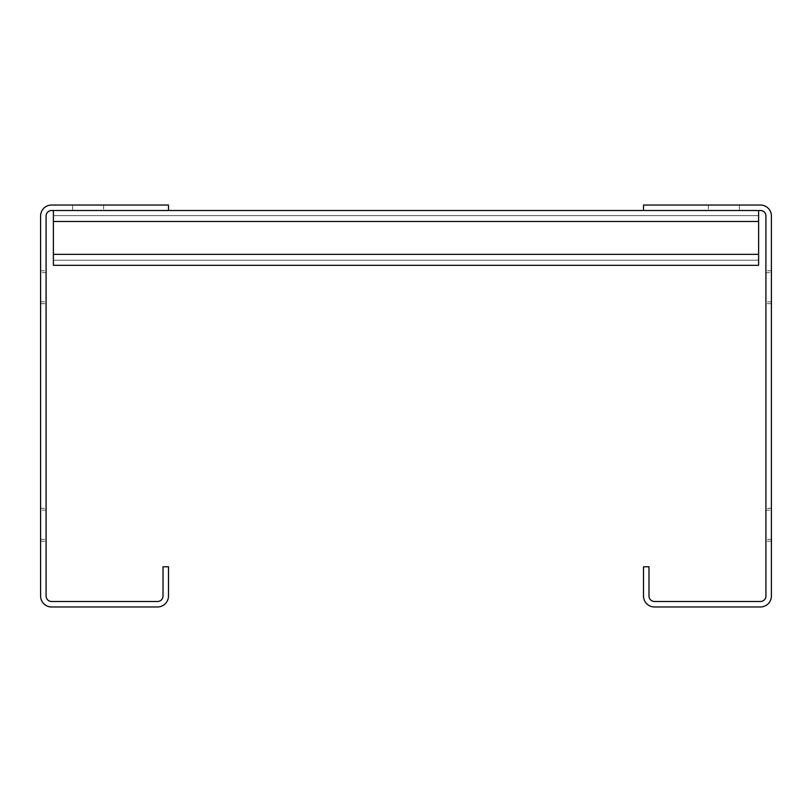 <?xml version="1.0" encoding="UTF-8"?>
<svg xmlns="http://www.w3.org/2000/svg" width="812" height="812" viewBox="0 0 812 812"><rect width="100%" height="100%" fill="white"/><g stroke="black" fill="none" stroke-linecap="round" stroke-linejoin="round"><path stroke-width="0.61" stroke-dasharray="4.06 3.04" d="M643.51 210.511L760.438 210.511A5.481 5.481 0 0 1 765.919 215.992L765.919 596.008A5.481 5.481 0 0 1 760.438 601.489L654.472 601.489A5.481 5.481 0 0 1 648.991 596.008L648.991 566.776L643.51 566.776L643.51 596.008A10.962 10.962 0 0 0 654.472 606.97L760.438 606.97A10.962 10.962 0 0 0 771.4 596.008L771.4 215.992A10.962 10.962 0 0 0 760.438 205.03L643.51 205.03L643.51 210.511L758.611 210.511L758.611 265.321L758.611 210.511L758.611 265.321L758.611 210.511L758.611 265.321L758.611 210.511L758.611 265.321L758.611 210.511L758.611 265.321L758.611 210.511L758.611 215.627L53.389 215.627L53.389 260.205L758.611 260.205L53.389 260.205L53.389 215.627L758.611 215.627L53.389 215.627L53.389 221.473L53.389 210.511L168.49 210.511L168.49 205.03L51.562 205.03A10.962 10.962 0 0 0 40.6 215.992L40.6 596.008A10.962 10.962 0 0 0 51.562 606.97L157.528 606.97A10.962 10.962 0 0 0 168.49 596.008L168.49 566.776L163.009 566.776L163.009 596.008A5.481 5.481 0 0 1 157.528 601.489L51.562 601.489A5.481 5.481 0 0 1 46.081 596.008L46.081 215.992A5.481 5.481 0 0 1 51.562 210.511L168.49 210.511M739.427 205.03L708.368 205.03L739.427 205.03L708.368 205.03L739.427 205.03L708.368 205.03L739.427 205.03L708.368 205.03L739.427 205.03L708.368 205.03L739.427 205.03L708.368 205.03L739.427 205.03L708.368 205.03L739.427 205.03L708.368 205.03L739.427 205.03L708.368 205.03L739.427 205.03L708.368 205.03L739.427 205.03L708.368 205.03L739.427 205.03L708.368 205.03L739.427 205.03L708.368 205.03L739.427 205.03L708.368 205.03L739.427 205.03L708.368 205.03L739.427 205.03L708.368 205.03L739.427 205.03L708.368 205.03L739.427 205.03L708.368 205.03L739.427 205.03L708.368 205.03L739.427 205.03L708.368 205.03L739.427 205.03L708.368 205.03L739.427 205.03L708.368 205.03L739.427 205.03L708.368 205.03L739.427 205.03L708.368 205.03L739.427 205.03L708.368 205.03L739.427 205.03L708.368 205.03L739.427 205.03L708.368 205.03L739.427 205.03L708.368 205.03L739.427 205.03L708.368 205.03L739.427 205.03L708.368 205.03L739.427 205.03L708.368 205.03L739.427 205.03L708.368 205.03L739.427 205.03L708.368 205.03L739.427 205.03L708.368 205.03L739.427 205.03L708.368 205.03L739.427 205.03L708.368 205.03L739.427 205.03L708.368 205.03L739.427 205.03L708.368 205.03L739.427 205.03L708.368 205.03L739.427 205.03L708.368 205.03L739.427 205.03L708.368 205.03L739.427 205.03L708.368 205.03L739.427 205.03L708.368 205.03L739.427 205.03L708.368 205.03L739.427 205.03L708.368 205.03L739.427 205.03L708.368 205.03L739.427 205.03L708.368 205.03L739.427 205.03L708.368 205.03L739.427 205.03L708.368 205.03L739.427 205.03L708.368 205.03L739.427 205.03L708.368 205.03L739.427 205.03L708.368 205.03L739.427 205.03L708.368 205.03L739.427 205.03L708.368 205.03L739.427 205.03L708.368 205.03L739.427 205.03L708.368 205.03L739.427 205.03L708.368 205.03L739.427 205.03L708.368 205.03L739.427 205.03L708.368 205.03L739.427 205.03L708.368 205.03L739.427 205.03L708.368 205.03L739.427 205.03L708.368 205.03L739.427 205.03L708.368 205.03L739.427 205.03L708.368 205.03L739.427 205.03L708.368 205.03L739.427 205.03L708.368 205.03L739.427 205.03L708.368 205.03L739.427 205.03L708.368 205.03L739.427 205.03L708.368 205.03L739.427 205.03L708.368 205.03L739.427 205.03L708.368 205.03L739.427 205.03L708.368 205.03L739.427 205.03L708.368 205.03L739.427 205.03L708.368 205.03L739.427 205.03L708.368 205.03L739.427 205.03L708.368 205.03L739.427 205.03L708.368 205.03L739.427 205.03L708.368 205.03L739.427 205.03L708.368 205.03L739.427 205.03L708.368 205.03L739.427 205.03L708.368 205.03L739.427 205.03L708.368 205.03L739.427 205.03L708.368 205.03L739.427 205.03L708.368 205.03L739.427 205.03L708.368 205.03L739.427 205.03L708.368 205.03L739.427 205.03L708.368 205.03L739.427 205.03L708.368 205.03L739.427 205.03L708.368 205.03L739.427 205.03L708.368 205.03L739.427 205.03L708.368 205.03L739.427 205.03L708.368 205.03L739.427 205.03L708.368 205.03L739.427 205.03L708.368 205.03L739.427 205.03L708.368 205.03L739.427 205.03L708.368 205.03L739.427 205.03L708.368 205.03L739.427 205.03L708.368 205.03L739.427 205.03L708.368 205.03L739.427 205.03L708.368 205.03L739.427 205.03L708.368 205.03L739.427 205.03L708.368 205.03L739.427 205.03L708.368 205.03L739.427 205.03L708.368 205.03L739.427 205.03L708.368 205.03L739.427 205.03L708.368 205.03L739.427 205.03L708.368 205.03L739.427 205.03L708.368 205.03L739.427 205.03L708.368 205.03L739.427 205.03L708.368 205.03L739.427 205.03L708.368 205.03L739.427 205.03L708.368 205.03L739.427 205.03L708.368 205.03L739.427 205.03L708.368 205.03L739.427 205.03L708.368 205.03L739.427 205.03L708.368 205.03L739.427 205.03L708.368 205.03L739.427 205.03L708.368 205.03L739.427 205.03L708.368 205.03L739.427 205.03L708.368 205.03L739.427 205.03L739.427 210.511L708.368 210.511L739.427 210.511L708.368 210.511L739.427 210.511L708.368 210.511L739.427 210.511L708.368 210.511L739.427 210.511L708.368 210.511L739.427 210.511L708.368 210.511L739.427 210.511L708.368 210.511L739.427 210.511L708.368 210.511L739.427 210.511L708.368 210.511L739.427 210.511L708.368 210.511L739.427 210.511L708.368 210.511L739.427 210.511L708.368 210.511L739.427 210.511L708.368 210.511L739.427 210.511L708.368 210.511L739.427 210.511L708.368 210.511L739.427 210.511L708.368 210.511L739.427 210.511L708.368 210.511L739.427 210.511L708.368 210.511L739.427 210.511L708.368 210.511L739.427 210.511L708.368 210.511L739.427 210.511L708.368 210.511L739.427 210.511L708.368 210.511L739.427 210.511L708.368 210.511L739.427 210.511L708.368 210.511L739.427 210.511L708.368 210.511L739.427 210.511L708.368 210.511L739.427 210.511L708.368 210.511L739.427 210.511L708.368 210.511L739.427 210.511L708.368 210.511L739.427 210.511L708.368 210.511L739.427 210.511L708.368 210.511L739.427 210.511L708.368 210.511L739.427 210.511L708.368 210.511L739.427 210.511L708.368 210.511L739.427 210.511L708.368 210.511L739.427 210.511L708.368 210.511L739.427 210.511L708.368 210.511L739.427 210.511L708.368 210.511L739.427 210.511L708.368 210.511L739.427 210.511L708.368 210.511L739.427 210.511L708.368 210.511L739.427 210.511L708.368 210.511L739.427 210.511L708.368 210.511L739.427 210.511L708.368 210.511L739.427 210.511L708.368 210.511L739.427 210.511L708.368 210.511L739.427 210.511L708.368 210.511L739.427 210.511L708.368 210.511L739.427 210.511L708.368 210.511L739.427 210.511L708.368 210.511L739.427 210.511L708.368 210.511L739.427 210.511L708.368 210.511L739.427 210.511L708.368 210.511L739.427 210.511L708.368 210.511L739.427 210.511L708.368 210.511L739.427 210.511L708.368 210.511L739.427 210.511L708.368 210.511L739.427 210.511L708.368 210.511L739.427 210.511L708.368 210.511L739.427 210.511L708.368 210.511L739.427 210.511L708.368 210.511L739.427 210.511L708.368 210.511L739.427 210.511L708.368 210.511L739.427 210.511L708.368 210.511L739.427 210.511L708.368 210.511L739.427 210.511L708.368 210.511L739.427 210.511L708.368 210.511L739.427 210.511L708.368 210.511L739.427 210.511L708.368 210.511L739.427 210.511L708.368 210.511L739.427 210.511L708.368 210.511L739.427 210.511L708.368 210.511L739.427 210.511L708.368 210.511L739.427 210.511L708.368 210.511L739.427 210.511L708.368 210.511L739.427 210.511L708.368 210.511L739.427 210.511L708.368 210.511L739.427 210.511L708.368 210.511L739.427 210.511L708.368 210.511L739.427 210.511L708.368 210.511L739.427 210.511L708.368 210.511L739.427 210.511L708.368 210.511L739.427 210.511L708.368 210.511L739.427 210.511L708.368 210.511L739.427 210.511L708.368 210.511L739.427 210.511L708.368 210.511L739.427 210.511L708.368 210.511L739.427 210.511L708.368 210.511L739.427 210.511L708.368 210.511L739.427 210.511L708.368 210.511L739.427 210.511L708.368 210.511L739.427 210.511L708.368 210.511L739.427 210.511L708.368 210.511L739.427 210.511L708.368 210.511L739.427 210.511L708.368 210.511L739.427 210.511L708.368 210.511L739.427 210.511L708.368 210.511L739.427 210.511L708.368 210.511L739.427 210.511L708.368 210.511L739.427 210.511L708.368 210.511L739.427 210.511L708.368 210.511L739.427 210.511L708.368 210.511L739.427 210.511L708.368 210.511L739.427 210.511L708.368 210.511L739.427 210.511L708.368 210.511L739.427 210.511L708.368 210.511L739.427 210.511L708.368 210.511L739.427 210.511L708.368 210.511L739.427 210.511L708.368 210.511L739.427 210.511L708.368 210.511L739.427 210.511L708.368 210.511L739.427 210.511L708.368 210.511L739.427 210.511L708.368 210.511L739.427 210.511L708.368 210.511L739.427 210.511L708.368 210.511L739.427 210.511L708.368 210.511L739.427 210.511L708.368 210.511L739.427 210.511L708.368 210.511L739.427 210.511L708.368 210.511L739.427 210.511L708.368 210.511L739.427 210.511L739.427 205.03M771.4 541.198L771.4 508.312L771.4 541.198L771.4 508.312L771.4 541.198L771.4 508.312L771.4 541.198L771.4 508.312L771.4 541.198L771.4 508.312L771.4 541.198L771.4 508.312L771.4 541.198L771.4 508.312L771.4 541.198L771.4 508.312L771.4 541.198L771.4 508.312L771.4 541.198L771.4 508.312L771.4 541.198L771.4 508.312L771.4 541.198L771.4 508.312L771.4 541.198L771.4 508.312L771.4 541.198L771.4 508.312L771.4 541.198L771.4 508.312L771.4 541.198L771.4 508.312L771.4 541.198L771.4 508.312L771.4 541.198L771.4 508.312L771.4 541.198L771.4 508.312L771.4 541.198L771.4 508.312L771.4 541.198L771.4 508.312L771.4 541.198L771.4 508.312L771.4 541.198L771.4 508.312L771.4 541.198L771.4 508.312L771.4 541.198L771.4 508.312L771.4 541.198L771.4 508.312L771.4 541.198L771.4 508.312L771.4 541.198L771.4 508.312L771.4 541.198L771.4 508.312L771.4 541.198L771.4 508.312L771.4 541.198L771.4 508.312L771.4 541.198L771.4 508.312L771.4 541.198L771.4 508.312L771.4 541.198L771.4 508.312L771.4 541.198L771.4 508.312L771.4 541.198L771.4 508.312L771.4 541.198L771.4 508.312L771.4 541.198L771.4 508.312L771.4 541.198L771.4 508.312L771.4 541.198L765.919 541.198L765.919 508.312L765.919 541.198L765.919 508.312L765.919 541.198L765.919 508.312L765.919 541.198L765.919 508.312L765.919 541.198L765.919 508.312L765.919 541.198L765.919 508.312L765.919 541.198L765.919 508.312L765.919 541.198L765.919 508.312L765.919 541.198L765.919 508.312L765.919 541.198L765.919 508.312L765.919 541.198L765.919 508.312L765.919 541.198L765.919 508.312L765.919 541.198L765.919 508.312L765.919 541.198L765.919 508.312L765.919 541.198L765.919 508.312L765.919 541.198L765.919 508.312L765.919 541.198L765.919 508.312L765.919 541.198L765.919 508.312L765.919 541.198L765.919 508.312L765.919 541.198L765.919 508.312L765.919 541.198L765.919 508.312L765.919 541.198L765.919 508.312L765.919 541.198L765.919 508.312L765.919 541.198L765.919 508.312L765.919 541.198L765.919 508.312L765.919 541.198L765.919 508.312L765.919 541.198L765.919 508.312L765.919 541.198L765.919 508.312L765.919 541.198L765.919 508.312L765.919 541.198L765.919 508.312L765.919 541.198L765.919 508.312L765.919 541.198L765.919 508.312L765.919 541.198L765.919 508.312L765.919 541.198L765.919 508.312L765.919 541.198L765.919 508.312L765.919 541.198L765.919 508.312L765.919 541.198L765.919 508.312L765.919 541.198L765.919 508.312L765.919 541.198L765.919 508.312L765.919 541.198L771.4 541.198M771.4 303.688L771.4 270.802L771.4 303.688L771.4 270.802L771.4 303.688L771.4 270.802L771.4 303.688L771.4 270.802L771.4 303.688L771.4 270.802L771.4 303.688L771.4 270.802L771.4 303.688L771.4 270.802L771.4 303.688L771.4 270.802L771.4 303.688L771.4 270.802L771.4 303.688L771.4 270.802L771.4 303.688L771.4 270.802L771.4 303.688L771.4 270.802L771.4 303.688L771.4 270.802L771.4 303.688L771.4 270.802L771.4 303.688L771.4 270.802L771.4 303.688L771.4 270.802L771.4 303.688L771.4 270.802L771.4 303.688L771.4 270.802L771.4 303.688L771.4 270.802L771.4 303.688L771.4 270.802L771.4 303.688L771.4 270.802L771.4 303.688L771.4 270.802L771.4 303.688L771.4 270.802L771.4 303.688L771.4 270.802L771.4 303.688L771.4 270.802L771.4 303.688L771.4 270.802L771.4 303.688L771.4 270.802L771.4 303.688L771.4 270.802L771.4 303.688L771.4 270.802L771.4 303.688L771.4 270.802L771.4 303.688L771.4 270.802L771.4 303.688L771.4 270.802L771.4 303.688L771.4 270.802L771.4 303.688L771.4 270.802L771.4 303.688L771.4 270.802L771.4 303.688L771.4 270.802L771.4 303.688L771.4 270.802L771.4 303.688L771.4 270.802L771.4 303.688L771.4 270.802L771.4 303.688L765.919 303.688L765.919 270.802L765.919 303.688L765.919 270.802L765.919 303.688L765.919 270.802L765.919 303.688L765.919 270.802L765.919 303.688L765.919 270.802L765.919 303.688L765.919 270.802L765.919 303.688L765.919 270.802L765.919 303.688L765.919 270.802L765.919 303.688L765.919 270.802L765.919 303.688L765.919 270.802L765.919 303.688L765.919 270.802L765.919 303.688L765.919 270.802L765.919 303.688L765.919 270.802L765.919 303.688L765.919 270.802L765.919 303.688L765.919 270.802L765.919 303.688L765.919 270.802L765.919 303.688L765.919 270.802L765.919 303.688L765.919 270.802L765.919 303.688L765.919 270.802L765.919 303.688L765.919 270.802L765.919 303.688L765.919 270.802L765.919 303.688L765.919 270.802L765.919 303.688L765.919 270.802L765.919 303.688L765.919 270.802L765.919 303.688L765.919 270.802L765.919 303.688L765.919 270.802L765.919 303.688L765.919 270.802L765.919 303.688L765.919 270.802L765.919 303.688L765.919 270.802L765.919 303.688L765.919 270.802L765.919 303.688L765.919 270.802L765.919 303.688L765.919 270.802L765.919 303.688L765.919 270.802L765.919 303.688L765.919 270.802L765.919 303.688L765.919 270.802L765.919 303.688L765.919 270.802L765.919 303.688L765.919 270.802L765.919 303.688L765.919 270.802L765.919 303.688L765.919 270.802L765.919 303.688L771.4 303.688M771.4 510.139L771.4 508.312L771.4 510.139L765.919 510.139L765.919 508.312L765.919 539.371L765.919 510.139L771.4 510.139M771.4 272.629L771.4 270.802L771.4 272.629L765.919 272.629L765.919 270.802L765.919 301.861L765.919 272.629L771.4 272.629M708.368 205.03L708.368 210.511L708.368 205.03M771.4 270.802L765.919 270.802L771.4 270.802M771.4 508.312L765.919 508.312L771.4 508.312M72.572 205.03L103.631 205.03L72.572 205.03L103.631 205.03L72.572 205.03L103.631 205.03L72.572 205.03L103.631 205.03L72.572 205.03L103.631 205.03L72.572 205.03L103.631 205.03L72.572 205.03L103.631 205.03L72.572 205.03L103.631 205.03L72.572 205.03L103.631 205.03L72.572 205.03L103.631 205.03L72.572 205.03L103.631 205.03L72.572 205.03L103.631 205.03L72.572 205.03L103.631 205.03L72.572 205.03L103.631 205.03L72.572 205.03L103.631 205.03L72.572 205.03L103.631 205.03L72.572 205.03L103.631 205.03L72.572 205.03L103.631 205.03L72.572 205.03L103.631 205.03L72.572 205.03L103.631 205.03L72.572 205.03L103.631 205.03L72.572 205.03L103.631 205.03L72.572 205.03L103.631 205.03L72.572 205.03L103.631 205.03L72.572 205.03L103.631 205.03L72.572 205.03L103.631 205.03L72.572 205.03L103.631 205.03L72.572 205.03L103.631 205.03L72.572 205.03L103.631 205.03L72.572 205.03L103.631 205.03L72.572 205.03L103.631 205.03L72.572 205.03L103.631 205.03L72.572 205.03L103.631 205.03L72.572 205.03L103.631 205.03L72.572 205.03L103.631 205.03L72.572 205.03L103.631 205.03L72.572 205.03L103.631 205.03L72.572 205.03L103.631 205.03L72.572 205.03L103.631 205.03L72.572 205.03L103.631 205.03L72.572 205.03L103.631 205.03L72.572 205.03L103.631 205.03L72.572 205.03L103.631 205.03L72.572 205.03L103.631 205.03L72.572 205.03L103.631 205.03L72.572 205.03L103.631 205.03L72.572 205.03L103.631 205.03L72.572 205.03L103.631 205.03L72.572 205.03L103.631 205.03L72.572 205.03L103.631 205.03L72.572 205.03L103.631 205.03L72.572 205.03L103.631 205.03L72.572 205.03L103.631 205.03L72.572 205.03L103.631 205.03L72.572 205.03L103.631 205.03L72.572 205.03L103.631 205.03L72.572 205.03L103.631 205.03L72.572 205.03L103.631 205.03L72.572 205.03L103.631 205.03L72.572 205.03L103.631 205.03L72.572 205.03L103.631 205.03L72.572 205.03L103.631 205.03L72.572 205.03L103.631 205.03L72.572 205.03L103.631 205.03L72.572 205.03L103.631 205.03L72.572 205.03L103.631 205.03L72.572 205.03L103.631 205.03L72.572 205.03L103.631 205.03L72.572 205.03L103.631 205.03L72.572 205.03L103.631 205.03L72.572 205.03L103.631 205.03L72.572 205.03L103.631 205.03L72.572 205.03L103.631 205.03L72.572 205.03L103.631 205.03L72.572 205.03L103.631 205.03L72.572 205.03L103.631 205.03L72.572 205.03L103.631 205.03L72.572 205.03L103.631 205.03L72.572 205.03L103.631 205.03L72.572 205.03L103.631 205.03L72.572 205.03L103.631 205.03L72.572 205.03L103.631 205.03L72.572 205.03L103.631 205.03L72.572 205.03L103.631 205.03L72.572 205.03L103.631 205.03L72.572 205.03L103.631 205.03L72.572 205.03L103.631 205.03L72.572 205.03L103.631 205.03L72.572 205.03L103.631 205.03L72.572 205.03L103.631 205.03L72.572 205.03L103.631 205.03L72.572 205.03L103.631 205.03L72.572 205.03L103.631 205.03L72.572 205.03L103.631 205.03L72.572 205.03L103.631 205.03L72.572 205.03L103.631 205.03L72.572 205.03L103.631 205.03L72.572 205.03L103.631 205.03L72.572 205.03L103.631 205.03L72.572 205.03L103.631 205.03L72.572 205.03L103.631 205.03L72.572 205.03L103.631 205.03L72.572 205.03L103.631 205.03L72.572 205.03L103.631 205.03L72.572 205.03L103.631 205.03L72.572 205.03L103.631 205.03L72.572 205.03L103.631 205.03L72.572 205.03L103.631 205.03L72.572 205.03L103.631 205.03L72.572 205.03L103.631 205.03L72.572 205.03L103.631 205.03L72.572 205.03L103.631 205.03L72.572 205.03L103.631 205.03L72.572 205.03L103.631 205.03L72.572 205.03L103.631 205.03L72.572 205.03L103.631 205.03L72.572 205.03L103.631 205.03L72.572 205.03L103.631 205.03L72.572 205.03L103.631 205.03L72.572 205.03L103.631 205.03L72.572 205.03L72.572 210.511L103.631 210.511L72.572 210.511L103.631 210.511L72.572 210.511L103.631 210.511L72.572 210.511L103.631 210.511L72.572 210.511L103.631 210.511L72.572 210.511L103.631 210.511L72.572 210.511L103.631 210.511L72.572 210.511L103.631 210.511L72.572 210.511L103.631 210.511L72.572 210.511L103.631 210.511L72.572 210.511L103.631 210.511L72.572 210.511L103.631 210.511L72.572 210.511L103.631 210.511L72.572 210.511L103.631 210.511L72.572 210.511L103.631 210.511L72.572 210.511L103.631 210.511L72.572 210.511L103.631 210.511L72.572 210.511L103.631 210.511L72.572 210.511L103.631 210.511L72.572 210.511L103.631 210.511L72.572 210.511L103.631 210.511L72.572 210.511L103.631 210.511L72.572 210.511L103.631 210.511L72.572 210.511L103.631 210.511L72.572 210.511L103.631 210.511L72.572 210.511L103.631 210.511L72.572 210.511L103.631 210.511L72.572 210.511L103.631 210.511L72.572 210.511L103.631 210.511L72.572 210.511L103.631 210.511L72.572 210.511L103.631 210.511L72.572 210.511L103.631 210.511L72.572 210.511L103.631 210.511L72.572 210.511L103.631 210.511L72.572 210.511L103.631 210.511L72.572 210.511L103.631 210.511L72.572 210.511L103.631 210.511L72.572 210.511L103.631 210.511L72.572 210.511L103.631 210.511L72.572 210.511L103.631 210.511L72.572 210.511L103.631 210.511L72.572 210.511L103.631 210.511L72.572 210.511L103.631 210.511L72.572 210.511L103.631 210.511L72.572 210.511L103.631 210.511L72.572 210.511L103.631 210.511L72.572 210.511L103.631 210.511L72.572 210.511L103.631 210.511L72.572 210.511L103.631 210.511L72.572 210.511L103.631 210.511L72.572 210.511L103.631 210.511L72.572 210.511L103.631 210.511L72.572 210.511L103.631 210.511L72.572 210.511L103.631 210.511L72.572 210.511L103.631 210.511L72.572 210.511L103.631 210.511L72.572 210.511L103.631 210.511L72.572 210.511L103.631 210.511L72.572 210.511L103.631 210.511L72.572 210.511L103.631 210.511L72.572 210.511L103.631 210.511L72.572 210.511L103.631 210.511L72.572 210.511L103.631 210.511L72.572 210.511L103.631 210.511L72.572 210.511L103.631 210.511L72.572 210.511L103.631 210.511L72.572 210.511L103.631 210.511L72.572 210.511L103.631 210.511L72.572 210.511L103.631 210.511L72.572 210.511L103.631 210.511L72.572 210.511L103.631 210.511L72.572 210.511L103.631 210.511L72.572 210.511L103.631 210.511L72.572 210.511L103.631 210.511L72.572 210.511L103.631 210.511L72.572 210.511L103.631 210.511L72.572 210.511L103.631 210.511L72.572 210.511L103.631 210.511L72.572 210.511L103.631 210.511L72.572 210.511L103.631 210.511L72.572 210.511L103.631 210.511L72.572 210.511L103.631 210.511L72.572 210.511L103.631 210.511L72.572 210.511L103.631 210.511L72.572 210.511L103.631 210.511L72.572 210.511L103.631 210.511L72.572 210.511L103.631 210.511L72.572 210.511L103.631 210.511L72.572 210.511L103.631 210.511L72.572 210.511L103.631 210.511L72.572 210.511L103.631 210.511L72.572 210.511L103.631 210.511L72.572 210.511L103.631 210.511L72.572 210.511L103.631 210.511L72.572 210.511L103.631 210.511L72.572 210.511L103.631 210.511L72.572 210.511L103.631 210.511L72.572 210.511L103.631 210.511L72.572 210.511L103.631 210.511L72.572 210.511L103.631 210.511L72.572 210.511L103.631 210.511L72.572 210.511L103.631 210.511L72.572 210.511L103.631 210.511L72.572 210.511L103.631 210.511L72.572 210.511L103.631 210.511L72.572 210.511L103.631 210.511L72.572 210.511L103.631 210.511L72.572 210.511L103.631 210.511L72.572 210.511L103.631 210.511L72.572 210.511L103.631 210.511L72.572 210.511L103.631 210.511L72.572 210.511L103.631 210.511L72.572 210.511L103.631 210.511L72.572 210.511L103.631 210.511L72.572 210.511L103.631 210.511L72.572 210.511L103.631 210.511L72.572 210.511L103.631 210.511L72.572 210.511L103.631 210.511L72.572 210.511L103.631 210.511L72.572 210.511L103.631 210.511L72.572 210.511L72.572 205.03M40.6 541.198L40.6 508.312L40.6 541.198L40.6 508.312L40.6 541.198L40.6 508.312L40.6 541.198L40.6 508.312L40.6 541.198L40.6 508.312L40.6 541.198L40.6 508.312L40.6 541.198L40.6 508.312L40.6 541.198L40.6 508.312L40.6 541.198L40.6 508.312L40.6 541.198L40.6 508.312L40.6 541.198L40.6 508.312L40.6 541.198L40.6 508.312L40.6 541.198L40.6 508.312L40.6 541.198L40.6 508.312L40.6 541.198L40.6 508.312L40.6 541.198L40.6 508.312L40.6 541.198L40.6 508.312L40.6 541.198L40.6 508.312L40.6 541.198L40.6 508.312L40.6 541.198L40.6 508.312L40.6 541.198L40.6 508.312L40.6 541.198L40.6 508.312L40.6 541.198L40.6 508.312L40.6 541.198L40.6 508.312L40.6 541.198L40.6 508.312L40.6 541.198L40.6 508.312L40.6 541.198L40.6 508.312L40.6 541.198L40.6 508.312L40.6 541.198L40.6 508.312L40.6 541.198L40.6 508.312L40.6 541.198L40.6 508.312L40.6 541.198L40.6 508.312L40.6 541.198L40.6 508.312L40.6 541.198L40.6 508.312L40.6 541.198L40.6 508.312L40.6 541.198L40.6 508.312L40.6 541.198L40.6 508.312L40.6 541.198L40.6 508.312L40.6 541.198L40.6 508.312L40.6 541.198L46.081 541.198L46.081 508.312L46.081 541.198L46.081 508.312L46.081 541.198L46.081 508.312L46.081 541.198L46.081 508.312L46.081 541.198L46.081 508.312L46.081 541.198L46.081 508.312L46.081 541.198L46.081 508.312L46.081 541.198L46.081 508.312L46.081 541.198L46.081 508.312L46.081 541.198L46.081 508.312L46.081 541.198L46.081 508.312L46.081 541.198L46.081 508.312L46.081 541.198L46.081 508.312L46.081 541.198L46.081 508.312L46.081 541.198L46.081 508.312L46.081 541.198L46.081 508.312L46.081 541.198L46.081 508.312L46.081 541.198L46.081 508.312L46.081 541.198L46.081 508.312L46.081 541.198L46.081 508.312L46.081 541.198L46.081 508.312L46.081 541.198L46.081 508.312L46.081 541.198L46.081 508.312L46.081 541.198L46.081 508.312L46.081 541.198L46.081 508.312L46.081 541.198L46.081 508.312L46.081 541.198L46.081 508.312L46.081 541.198L46.081 508.312L46.081 541.198L46.081 508.312L46.081 541.198L46.081 508.312L46.081 541.198L46.081 508.312L46.081 541.198L46.081 508.312L46.081 541.198L46.081 508.312L46.081 541.198L46.081 508.312L46.081 541.198L46.081 508.312L46.081 541.198L46.081 508.312L46.081 541.198L46.081 508.312L46.081 541.198L46.081 508.312L46.081 541.198L46.081 508.312L46.081 541.198L40.6 541.198M40.6 303.688L40.6 270.802L40.6 303.688L40.6 270.802L40.6 303.688L40.6 270.802L40.6 303.688L40.6 270.802L40.6 303.688L40.6 270.802L40.6 303.688L40.6 270.802L40.6 303.688L40.6 270.802L40.6 303.688L40.6 270.802L40.6 303.688L40.6 270.802L40.6 303.688L40.6 270.802L40.6 303.688L40.6 270.802L40.6 303.688L40.6 270.802L40.6 303.688L40.6 270.802L40.6 303.688L40.6 270.802L40.6 303.688L40.6 270.802L40.6 303.688L40.6 270.802L40.6 303.688L40.6 270.802L40.6 303.688L40.6 270.802L40.6 303.688L40.6 270.802L40.6 303.688L40.6 270.802L40.6 303.688L40.6 270.802L40.6 303.688L40.6 270.802L40.6 303.688L40.6 270.802L40.6 303.688L40.6 270.802L40.6 303.688L40.6 270.802L40.6 303.688L40.6 270.802L40.6 303.688L40.6 270.802L40.6 303.688L40.6 270.802L40.6 303.688L40.6 270.802L40.6 303.688L40.6 270.802L40.6 303.688L40.6 270.802L40.6 303.688L40.6 270.802L40.6 303.688L40.6 270.802L40.6 303.688L40.6 270.802L40.6 303.688L40.6 270.802L40.6 303.688L40.6 270.802L40.6 303.688L40.6 270.802L40.6 303.688L40.6 270.802L40.6 303.688L40.6 270.802L40.6 303.688L46.081 303.688L46.081 270.802L46.081 303.688L46.081 270.802L46.081 303.688L46.081 270.802L46.081 303.688L46.081 270.802L46.081 303.688L46.081 270.802L46.081 303.688L46.081 270.802L46.081 303.688L46.081 270.802L46.081 303.688L46.081 270.802L46.081 303.688L46.081 270.802L46.081 303.688L46.081 270.802L46.081 303.688L46.081 270.802L46.081 303.688L46.081 270.802L46.081 303.688L46.081 270.802L46.081 303.688L46.081 270.802L46.081 303.688L46.081 270.802L46.081 303.688L46.081 270.802L46.081 303.688L46.081 270.802L46.081 303.688L46.081 270.802L46.081 303.688L46.081 270.802L46.081 303.688L46.081 270.802L46.081 303.688L46.081 270.802L46.081 303.688L46.081 270.802L46.081 303.688L46.081 270.802L46.081 303.688L46.081 270.802L46.081 303.688L46.081 270.802L46.081 303.688L46.081 270.802L46.081 303.688L46.081 270.802L46.081 303.688L46.081 270.802L46.081 303.688L46.081 270.802L46.081 303.688L46.081 270.802L46.081 303.688L46.081 270.802L46.081 303.688L46.081 270.802L46.081 303.688L46.081 270.802L46.081 303.688L46.081 270.802L46.081 303.688L46.081 270.802L46.081 303.688L46.081 270.802L46.081 303.688L46.081 270.802L46.081 303.688L46.081 270.802L46.081 303.688L46.081 270.802L46.081 303.688L40.6 303.688M40.6 510.139L40.6 508.312L40.6 510.139L46.081 510.139L46.081 508.312L46.081 539.371L46.081 510.139L40.6 510.139M40.6 272.629L40.6 270.802L40.6 272.629L46.081 272.629L46.081 270.802L46.081 301.861L46.081 272.629L40.6 272.629M103.631 205.03L103.631 210.511L103.631 205.03M40.6 270.802L46.081 270.802L40.6 270.802M40.6 508.312L46.081 508.312L40.6 508.312M53.389 210.511L53.389 265.321L758.611 265.321L53.389 265.321L53.389 260.205L53.389 265.321L758.611 265.321L53.389 265.321L53.389 260.205L53.389 265.321L758.611 265.321L758.611 260.205L53.389 260.205L758.611 260.205L53.389 260.205L758.611 260.205L758.611 265.321L758.611 221.473L758.611 265.321L758.611 260.205L53.389 260.205L53.389 221.473L53.389 265.321L53.389 260.205L758.611 260.205L758.611 265.321L758.611 260.205L53.389 260.205L758.611 260.205L758.611 265.321L758.611 254.359L758.611 265.321L758.611 260.205L53.389 260.205L53.389 254.359L53.389 260.205L758.611 260.205L758.611 265.321L758.611 260.205L53.389 260.205L758.611 260.205L758.611 265.321L758.611 215.627L53.389 215.627L53.389 254.359L53.389 215.627L758.611 215.627L758.611 210.511L758.611 221.473L758.611 210.511L758.611 215.627L53.389 215.627L53.389 221.473L53.389 210.511L53.389 215.627L758.611 215.627L758.611 210.511L758.611 265.321L758.611 260.205L53.389 260.205L53.389 221.473L53.389 265.321L53.389 260.205L758.611 260.205L758.611 265.321L758.611 260.205L53.389 260.205L758.611 260.205L758.611 265.321L758.611 254.359L758.611 260.205L53.389 260.205L53.389 254.359L53.389 260.205L758.611 260.205L758.611 265.321L758.611 260.205L53.389 260.205L758.611 260.205L758.611 265.321L758.611 215.627L53.389 215.627L53.389 254.359L53.389 215.627L758.611 215.627L758.611 210.511L758.611 215.627L53.389 215.627L53.389 221.473L53.389 210.511L758.611 210.511L758.611 221.473L758.611 210.511L758.611 215.627L53.389 215.627L758.611 215.627L758.611 210.511L758.611 265.321L758.611 260.205L53.389 260.205L53.389 221.473L53.389 265.321L758.611 265.321L758.611 260.205L53.389 260.205L758.611 260.205L758.611 265.321L758.611 260.205L53.389 260.205L53.389 254.359L53.389 260.205L758.611 260.205L758.611 265.321L758.611 254.359L758.611 260.205L53.389 260.205L758.611 260.205L758.611 265.321L758.611 215.627L53.389 215.627L53.389 254.359L53.389 215.627L758.611 215.627L758.611 210.511L758.611 215.627L53.389 215.627L53.389 221.473L53.389 210.511L53.389 215.627L758.611 215.627L758.611 210.511L758.611 221.473L758.611 210.511L758.611 215.627L53.389 215.627L53.389 265.321L53.389 254.359L53.389 260.205L758.611 260.205L758.611 265.321L758.611 260.205L53.389 260.205L53.389 215.627L758.611 215.627L758.611 210.511L758.611 265.321L758.611 260.205L53.389 260.205L758.611 260.205L758.611 265.321L758.611 254.359L758.611 260.205L53.389 260.205L53.389 210.511L758.611 210.511L758.611 215.627L53.389 215.627L53.389 265.321L53.389 260.205L758.611 260.205L758.611 265.321L758.611 260.205L53.389 260.205L758.611 260.205L758.611 265.321L758.611 260.205L53.389 260.205L53.389 254.359L53.389 260.205L758.611 260.205L758.611 265.321L758.611 210.511L758.611 221.473L758.611 210.511L758.611 215.627L53.389 215.627L53.389 254.359L53.389 210.511L758.611 210.511L53.389 210.511L53.389 221.473L53.389 210.511L53.389 215.627L53.389 210.511L758.611 210.511L53.389 210.511L53.389 265.321L53.389 260.205L758.611 260.205L758.611 265.321L53.389 265.321L758.611 265.321L53.389 265.321L53.389 260.205L53.389 265.321L758.611 265.321L53.389 265.321L53.389 254.359L53.389 265.321L53.389 260.205L53.389 265.321L758.611 265.321L53.389 265.321L53.389 260.205L53.389 265.321L758.611 265.321L53.389 265.321L53.389 210.511L758.611 210.511L53.389 210.511L53.389 221.473L53.389 210.511L758.611 210.511L53.389 210.511L53.389 265.321L53.389 260.205L53.389 265.321L758.611 265.321L53.389 265.321L53.389 260.205L53.389 265.321L758.611 265.321L53.389 265.321L53.389 254.359L53.389 265.321L758.611 265.321L53.389 265.321L53.389 260.205L53.389 265.321L758.611 265.321L53.389 265.321L53.389 210.511L758.611 210.511L53.389 210.511L53.389 221.473L53.389 210.511L53.389 215.627L53.389 210.511L758.611 210.511L53.389 210.511L53.389 265.321L53.389 260.205L53.389 265.321L758.611 265.321L53.389 265.321L53.389 260.205L53.389 265.321L758.611 265.321L53.389 265.321L53.389 254.359L53.389 265.321L53.389 260.205L53.389 265.321L758.611 265.321L53.389 265.321L53.389 260.205L53.389 265.321L758.611 265.321L53.389 265.321L53.389 210.511L758.611 210.511L53.389 210.511L53.389 221.473L53.389 210.511L758.611 210.511L53.389 210.511L53.389 265.321L53.389 260.205L53.389 265.321L758.611 265.321L53.389 265.321L53.389 260.205L53.389 265.321L758.611 265.321L53.389 265.321L53.389 254.359L53.389 265.321L758.611 265.321L53.389 265.321L53.389 260.205L53.389 265.321L758.611 265.321L53.389 265.321L53.389 210.511L758.611 210.511M53.389 265.321L53.389 260.205L53.389 265.321M771.4 301.861L765.919 301.861L771.4 301.861M771.4 539.371L765.919 539.371L771.4 539.371M40.6 301.861L46.081 301.861L40.6 301.861M40.6 539.371L46.081 539.371L40.6 539.371M53.389 254.359L758.611 254.359M53.389 221.473L758.611 221.473"/><path stroke-width="1.22" d="M760.438 205.03L643.51 205.03L643.51 210.511L760.438 210.511A5.481 5.481 0 0 1 765.919 215.992L765.919 596.008A5.481 5.481 0 0 1 760.438 601.489L654.472 601.489A5.481 5.481 0 0 1 648.991 596.008L648.991 566.776L643.51 566.776L643.51 596.008A10.962 10.962 0 0 0 654.472 606.97L760.438 606.97A10.962 10.962 0 0 0 771.4 596.008L771.4 215.992A10.962 10.962 0 0 0 760.438 205.03M168.49 210.511L51.562 210.511A5.481 5.481 0 0 0 46.081 215.992L46.081 596.008A5.481 5.481 0 0 0 51.562 601.489L157.528 601.489A5.481 5.481 0 0 0 163.009 596.008L163.009 566.776L168.49 566.776L168.49 596.008A10.962 10.962 0 0 1 157.528 606.97L51.562 606.97A10.962 10.962 0 0 1 40.6 596.008L40.6 215.992A10.962 10.962 0 0 1 51.562 205.03L168.49 205.03L168.49 210.511L643.51 210.511M53.389 210.511L53.389 265.321L758.611 265.321L758.611 210.511M53.389 254.359L758.611 254.359M53.389 221.473L758.611 221.473"/></g></svg>

